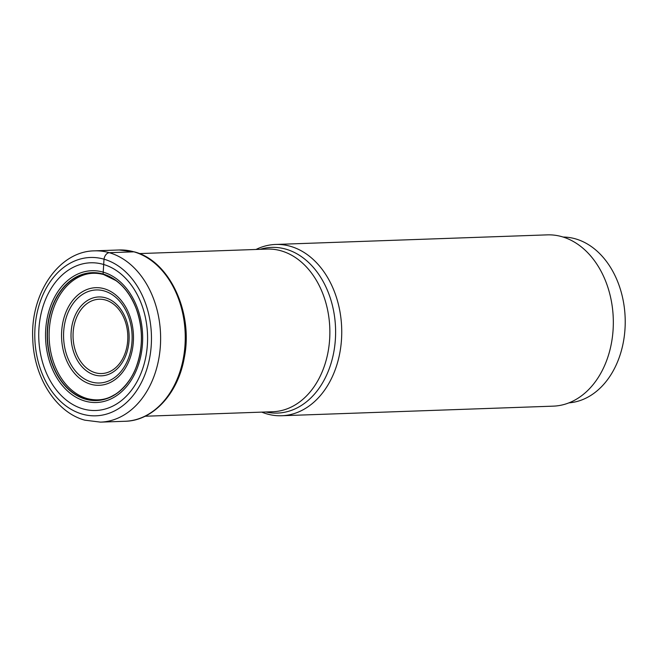 <?xml version="1.0" encoding="UTF-8"?>
<svg xmlns="http://www.w3.org/2000/svg" width="657" height="657" viewBox="0 0 657 657"><rect width="100%" height="100%" fill="white"/><g stroke="black" fill="none" stroke-linecap="round" stroke-linejoin="round"><path stroke-width="0.99" d="M83.004 408.9A73.896 54.391 88 0 1 39.691 321.273A73.896 54.391 88 0 1 103.313 264.385A73.896 54.391 88 0 1 146.626 352.021A73.896 54.391 88 0 1 83.004 408.9M104.537 274.544L103.206 274.207A7.235 4.763 -74 0 1 103.108 274.035A63.992 47.107 88 0 0 48.01 323.293A63.992 47.107 88 0 0 85.517 399.177A63.992 47.107 -92 0 0 140.614 349.918A63.992 47.107 -92 0 0 103.108 274.035L104.011 259.187A6.48 4.262 -74 0 1 109.284 252.699L133.921 251.828A85.697 63.08 -92 0 0 119.114 249.98L94.485 250.851A85.697 63.08 88 0 1 109.284 252.699A85.697 63.08 88 0 1 160.472 344.35A85.697 63.08 88 0 1 100.529 422.131L84.835 420.176C55.788 412.35 33.803 377.019 32.768 339.152C30.156 293.95 58.744 251.188 94.485 250.851M256 249.471A85.697 63.08 88 0 1 275.603 244.453A85.697 63.08 88 0 1 290.41 246.301A85.697 63.08 88 0 1 341.591 337.953A85.697 63.08 88 0 1 281.656 415.741A85.697 63.08 88 0 1 266.849 413.894A85.697 63.08 88 0 1 261.741 412.12M281.656 415.741L553.243 406.149A85.697 63.08 -92 0 0 613.178 328.369A85.697 63.08 -92 0 0 561.998 236.709A85.697 63.08 -92 0 0 547.199 234.869L275.603 244.453M568.962 402.856A82.996 61.093 -92 0 0 624.15 337.287A82.996 61.093 -92 0 0 563.115 237.046M104.011 259.187A79.218 58.309 -92 0 0 35.806 320.164A79.218 58.309 -92 0 0 82.24 414.107A79.218 58.309 -92 0 0 150.445 353.129A79.218 58.309 -92 0 0 104.011 259.187M100.529 422.131L125.167 421.268A85.697 63.08 -92 0 0 185.102 343.48A85.697 63.08 -92 0 0 133.921 251.828M87.11 398.553A63.409 46.68 -92 0 0 87.636 398.7C97.408 401.025 106.097 399.85 113.694 395.185C120.009 392.213 131.219 380.978 135.933 367.748C143.078 348.563 143.234 329.05 136.418 309.209C130.382 293.4 121.898 284.678 115.739 280.49L103.707 274.585C96.612 272.663 89.795 272.844 83.275 275.135A63.409 46.68 88 0 0 49.16 337.838A63.409 46.68 88 0 0 87.11 398.553M85.665 398.996A63.811 46.967 88 0 1 48.265 323.326A63.811 46.967 88 0 1 103.206 274.207A63.811 46.967 -92 0 1 140.606 349.877A63.811 46.967 -92 0 1 85.665 398.996M85.032 401.09A65.938 48.536 88 0 1 46.384 322.891A65.938 48.536 88 0 1 103.157 272.129A65.938 48.536 -92 0 1 141.805 350.329A65.938 48.536 -92 0 1 85.032 401.09M145.082 416.242L272.811 411.734A81.378 59.902 -92 0 0 329.724 337.903A81.378 59.902 -92 0 0 281.18 250.851A81.378 59.902 -92 0 0 281.122 250.826A81.378 59.902 -92 0 0 267.062 249.077L139.341 253.586M260.082 249.323A82.897 61.019 88 0 1 285.959 249.184A82.897 61.019 88 0 1 286.017 249.2A82.897 61.019 88 0 1 334.774 345.738A82.897 61.019 88 0 1 265.822 411.98M104.217 288.735A48.84 35.946 -92 0 0 62.177 326.332A48.84 35.946 -92 0 0 90.797 384.246A48.84 35.946 -92 0 0 132.845 346.65A48.84 35.946 -92 0 0 104.217 288.735M91.545 382.029A46.557 34.271 -92 0 0 131.54 346.099A46.557 34.271 -92 0 0 104.249 290.961A46.557 34.271 -92 0 0 104.159 290.928A46.557 34.271 -92 0 0 64.156 326.858A46.557 34.271 -92 0 0 91.454 382.004A46.557 34.271 -92 0 0 91.545 382.029M94.608 374.975A39.461 29.048 88 0 1 71.539 328.155A39.461 29.048 88 0 1 105.514 297.81A39.461 29.048 88 0 1 105.572 297.826A39.461 29.048 88 0 1 128.632 344.646A39.461 29.048 88 0 1 94.665 374.991A39.461 29.048 88 0 1 94.608 374.975M105.596 300.044A37.178 27.372 88 0 1 127.327 344.161A37.178 27.372 88 0 1 95.322 372.749A37.178 27.372 88 0 1 95.265 372.733A37.178 27.372 88 0 1 73.535 328.615A37.178 27.372 88 0 1 105.539 300.027A37.178 27.372 88 0 1 105.596 300.044M125.167 421.268C153.155 420.792 178.219 393.354 184.288 357.72C193.503 312.527 169.572 260.796 134.365 251.877L119.114 249.98"/></g></svg>

